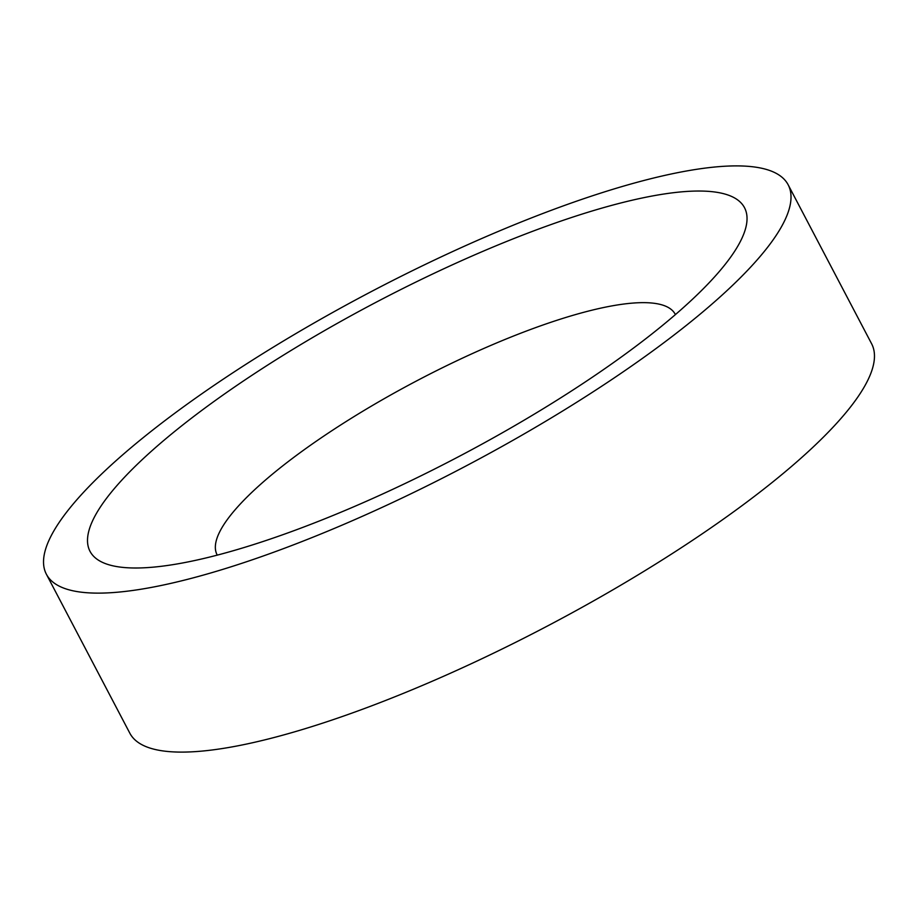 <?xml version="1.0" encoding="UTF-8"?>
<svg xmlns="http://www.w3.org/2000/svg" width="918" height="918" viewBox="0 0 918 918"><rect width="100%" height="100%" fill="white"/><g stroke="black" fill="none" stroke-linecap="round" stroke-linejoin="round"><path stroke-width="1.38" d="M217.256 555.138A258.727 61.276 152.3 0 1 217.107 554.851A258.727 61.276 152.3 0 1 491.463 345.145A258.727 61.276 152.3 0 1 675.258 314.312A258.727 61.276 152.3 0 1 675.407 314.599M490.579 234.698A418.895 99.213 152.3 0 1 788.16 184.793A418.895 99.213 152.3 0 1 343.963 524.327A418.895 99.213 152.3 0 1 46.382 574.232A418.895 99.213 152.3 0 1 490.579 234.698M788.16 184.793L871.618 343.768A418.895 99.213 152.3 0 1 427.421 683.302A418.895 99.213 152.3 0 1 129.84 733.207L46.382 574.232M352.581 507.287A369.61 87.543 152.3 0 1 137.803 567.99A369.61 87.543 152.3 0 1 145.905 456.2A369.61 87.543 152.3 0 1 481.95 251.739A369.61 87.543 152.3 0 1 731.107 256.489A369.61 87.543 152.3 0 1 352.581 507.287"/></g></svg>
